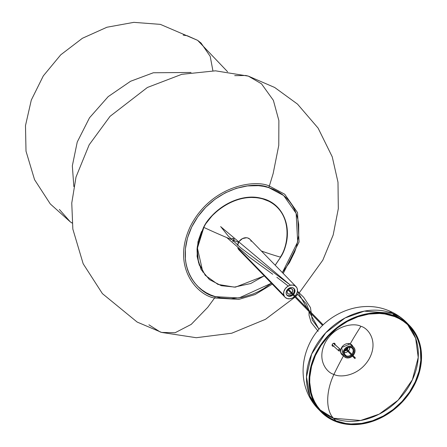 <?xml version="1.0" encoding="UTF-8"?>
<svg xmlns="http://www.w3.org/2000/svg" width="447" height="447" viewBox="0 0 447 447"><rect width="100%" height="100%" fill="white"/><g stroke="black" fill="none" stroke-linecap="round" stroke-linejoin="round"><path stroke-width="0.67" d="M287.969 289.818L310.553 313.017L287.969 289.818M311.09 313.57L322.611 325.405L311.09 313.57M345.771 349.191L354.566 358.226A0.419 0.335 -44.2 0 1 355.315 357.941A0.419 0.335 -44.2 0 1 354.566 358.226L345.771 349.191M354.566 358.226L355.142 358.354L355.259 357.823L354.566 358.226M234.72 75.655L245.811 75.487L248.353 76.124L215.471 70.822L181.711 74.336L147.398 87.472L110.051 116.326L89.182 144.783L76.024 177.001L71.76 203.078L72.844 229.093L83.176 263.769L102.402 293.623L137.179 322.075L161.607 332.428L175.095 332.741L191.204 324.399L207.726 307.346L214.582 298.015C198.379 295.707 170.765 268.094 190.327 226.445C211.291 185.22 255.338 179.241 269.34 186.047L273.145 173.581L278.777 145.336L278.872 120.55L273.374 100.329L261.484 83.796L248.353 76.124L261.484 83.796L273.374 100.329L278.872 120.55L278.777 145.336L273.145 173.581L269.34 186.047A6.945 3.772 106.8 0 1 268.714 187.584L283.672 195.529L296.149 213.37L297.685 241.967L282.353 272.575L289.488 262.573L294.718 251.879L296.584 246.37L298.725 235.273L298.685 224.444L297.847 219.259L296.473 214.292L294.573 209.593L292.165 205.212L289.276 201.184L285.935 197.546L282.169 194.339L278.017 191.595L273.519 189.338L268.714 187.584A6.945 3.772 -73.2 0 0 269.34 186.047L284.717 194.216L297.529 212.588L299.054 242.017L283.214 273.452L299.054 242.017L297.529 212.588L284.717 194.216L269.34 186.047C255.338 179.241 211.291 185.22 190.327 226.445C170.765 268.094 198.379 295.707 214.582 298.015L238.905 299.367L255.069 294.551L272.262 284.108L255.069 294.551L238.905 299.367L214.582 298.015L207.726 307.346L191.204 324.399L175.095 332.741L161.607 332.428L160.11 331.925L148.918 324.796M271.407 283.23L238.994 297.976L215.376 296.652A6.945 3.772 106.8 0 1 214.582 298.015A6.945 3.772 -73.2 0 0 215.376 296.652L210.576 294.897L206.073 292.64L201.921 289.896L198.155 286.689L194.814 283.052L191.925 279.023L189.522 274.642L187.623 269.943L186.243 264.976L185.404 259.791L185.371 248.962L187.511 237.865L191.746 226.936L197.915 216.588L205.782 207.224L215.041 199.2L225.338 192.825L236.279 188.343L247.437 185.924L258.388 185.673L263.657 186.36L268.714 187.584C255.075 180.951 212.174 186.779 191.746 226.936C172.693 267.507 199.591 294.4 215.376 296.652L220.432 297.875L231.127 298.708L242.235 297.367L253.337 293.902L258.757 291.41L264.009 288.449L271.407 283.23M269.379 185.941L267.937 185.483M183.158 35.112L187.371 35.777L197.635 40.353L201.061 43.057L210.207 56.35L212.906 70.777L210.207 56.35L201.061 43.057L197.635 40.353L160.372 24.373L133.826 22.35L106.934 27.239L82.399 38.274L60.731 54.83L43.298 75.906L31.296 100.083L25.485 125.635L26.01 151.181L34.564 179.694L50.287 203.944L70.263 221.835L59.384 209.459M72.107 223.008L70.263 221.835L72.107 223.008M191.025 72.475L153.338 72.76L130.569 81.27L108.18 96.63L89.495 117.812L77.242 142.023L72.336 165.826L73.839 186.555L72.336 165.826L77.242 142.023L89.495 117.812L108.18 96.63L130.569 81.27L153.338 72.76L191.025 72.475M345.246 349.85A2.084 1.676 135.8 0 0 346 349.498A2.084 1.676 -44.2 0 1 345.246 349.85M346.598 348.917A2.084 1.676 135.8 0 0 346.967 348.174A2.084 1.676 -44.2 0 1 346.598 348.917M347.967 347.665A2.777 2.235 -44.2 0 1 347.28 349.621M344.307 350.766L346.688 350.197A2.777 2.235 -44.2 0 1 344.715 350.834M352.348 355.03L353.56 353.259L354.058 350.347L353.432 348.66L352.141 347.487A5.554 4.47 -44.2 0 0 345.05 349.861A5.554 4.47 -44.2 0 0 345.933 356.561L344.643 355.387L344.022 353.7L344.162 351.761L345.05 349.861L346.537 348.291L348.414 347.285L350.381 347.006L352.141 347.487L351.465 347.76A4.861 3.911 -44.2 0 1 352.236 348.336A4.861 3.911 -44.2 0 1 351.767 354.231A4.861 3.911 135.8 0 0 351.465 347.76A4.861 3.911 135.8 0 0 345.257 349.833A4.861 3.911 135.8 0 0 346.034 355.7L345.933 356.561L347.699 357.047L349.666 356.762L351.85 355.51A5.554 4.47 -44.2 0 1 345.933 356.561L346.034 355.7A4.861 3.911 135.8 0 0 351.169 354.812A4.861 3.911 -44.2 0 1 346.034 355.7L344.71 354.337L346.034 355.7A4.861 3.911 -44.2 0 1 345.268 355.119A4.861 3.911 -44.2 0 1 345.62 349.364A4.861 3.911 -44.2 0 1 351.465 347.76L352.141 347.487A5.554 4.47 -44.2 0 1 352.443 354.924M344.33 352.722A4.861 3.911 135.8 0 0 347.861 351.409L345.989 352.476L344.268 352.722M348.459 350.828A4.861 3.911 135.8 0 0 349.867 347.336M351.811 345.514L350.28 344.123A6.599 5.308 135.8 0 0 347.816 343.542L350.28 344.123L352.722 346.637L350.28 344.123A6.599 5.308 135.8 0 1 351.32 344.911L353.767 347.425A6.599 5.308 -44.2 0 1 353.029 355.527M340.592 350.577A6.599 5.308 135.8 0 0 341.866 354.113L344.313 356.628A6.599 5.308 -44.2 0 1 344.788 348.816A6.599 5.308 -44.2 0 1 352.722 346.637A6.599 5.308 -44.2 0 1 353.767 347.425M352.968 355.594L354.404 353.493L355.024 351.169L354.734 348.973L353.577 347.241L351.728 346.241L349.47 346.118L347.146 346.894L345.112 348.453L343.67 350.554L343.05 352.879L343.341 355.074L344.497 356.807L346.347 357.812L348.61 357.93L350.934 357.153L352.432 356.108A6.599 5.308 -44.2 0 1 345.352 357.41A6.599 5.308 -44.2 0 1 344.313 356.628M349.828 346.861L349.398 349.409L348.336 350.962M347.096 349.833L347.95 347.487M340.603 350.37L340.893 352.566L342.05 354.292M233.96 240.508L232.971 241.397L233.96 240.508A168.323 34.508 29.3 0 0 238.581 242.335A168.323 34.508 -150.7 0 1 233.96 240.508L233.675 240.212L233.96 240.508L234.144 239.301L233.96 240.508M232.68 241.101L233.675 240.212L232.68 241.101M280.381 256.991C288.863 245.224 293.824 211.42 265.775 199.831C237.078 189.399 209.112 214.275 203.709 227.244L203.849 227.406C209.252 214.426 237.245 189.522 265.971 199.965C294.042 211.565 289.075 245.403 280.587 257.181L280.587 257.181C289.075 245.403 294.042 211.565 265.971 199.965C237.245 189.522 209.252 214.426 203.849 227.406A168.323 34.508 29.3 0 0 229.752 238.799M261.339 250.985A168.323 34.508 29.3 0 0 280.587 257.181A168.323 34.508 -150.7 0 1 261.339 250.985M233.412 238.469L232.194 238.508L231.2 239.396L232.507 238.413L233.412 238.469L234.144 239.301L233.882 238.799M231.138 239.368A168.323 34.508 -150.7 0 1 203.849 227.406L197.194 248.884L198.474 262.378L205.246 275.302L217.918 284.398L234.312 287.125L250.711 283.527L264.233 275.855L250.711 283.527L234.312 287.125L217.918 284.398L205.246 275.302L198.474 262.378L197.194 248.884L203.614 227.232M275.179 265.2L280.587 257.181L275.179 265.2M233.591 238.502L233.675 240.212L233.591 238.502M202.849 272.106L197.205 247.113L203.676 227.305M201.569 231.457L198.474 240.156L197.049 248.934L197.356 257.444L199.384 265.367M272.799 203.547L269.418 201.491L261.903 198.58M257.841 197.742L249.297 197.356L240.48 198.691L236.072 199.993M231.719 201.698L227.467 203.793L219.421 209.062L212.252 215.605L206.223 223.17M286.795 295.014A4.861 3.911 135.8 0 0 292.388 294.433M292.986 293.852A4.861 3.911 135.8 0 0 294.215 289.226L294.791 289.818A4.861 3.911 -44.2 0 1 293.562 294.439M292.964 295.02A4.861 3.911 -44.2 0 1 287.063 295.333A4.861 3.911 -44.2 0 1 286.303 294.059L286.147 292.427L286.661 290.718L287.767 289.192L289.293 288.086L291.014 287.566L292.662 287.717L294.467 289.108L294.953 290.611L294.774 292.316L293.947 293.964L292.606 295.305L290.081 296.311L288.432 296.165L287.108 295.372L286.303 294.059A4.861 3.911 -44.2 0 1 288.522 288.555A4.861 3.911 -44.2 0 1 294.031 288.55A4.861 3.911 -44.2 0 1 294.791 289.818L293.891 288.516M294.528 296.629A7.638 6.146 -44.2 0 1 285.074 297.266A7.638 6.146 -44.2 0 1 283.879 295.271L238.72 248.884L283.879 295.271A7.638 6.146 -44.2 0 1 287.365 286.616A7.638 6.146 -44.2 0 1 296.02 286.611A7.638 6.146 -44.2 0 1 297.216 288.606L296.702 287.488L294.998 285.806L292.612 285.052L289.919 285.354L287.315 286.65L285.208 288.756L283.912 291.349L283.627 294.025L284.393 296.389L285.141 297.339L287.225 298.579L289.818 298.808L292.517 297.998L294.919 296.26L296.657 293.863L297.462 291.176L297.216 288.606A7.638 6.146 -44.2 0 1 295.126 296.048M296.02 286.611L249.968 239.301A7.638 6.146 135.8 0 0 242.654 238.508A7.638 6.146 135.8 0 0 237.597 245.224M291.41 293.422A3.123 2.514 -44.2 0 1 287.734 293.528A3.123 2.514 -44.2 0 1 287.242 292.712A3.123 2.514 -44.2 0 1 288.667 289.17A3.123 2.514 -44.2 0 1 292.209 289.17A3.123 2.514 -44.2 0 1 292.701 289.986L291.41 288.661L292.701 289.986A3.123 2.514 -44.2 0 1 292.008 292.841M251.158 241.296L250.65 240.179M249.901 239.234L247.817 237.994L246.56 237.743L242.525 238.575L239.151 241.447L237.58 245.392M237.826 247.962L239.089 250.029L240.045 250.767M237.916 248.214A7.638 6.146 135.8 0 0 239.016 249.957L285.074 297.266M286.533 294.785L287.857 295.573L289.505 295.718L292.031 294.713L293.372 293.377L294.199 291.729L294.215 289.226A4.861 3.911 135.8 0 0 293.724 288.27M292.701 289.986L292.472 292.137L290.779 293.824L288.611 294.065L287.455 293.171L287.142 291.662L287.471 290.561L289.164 288.874L291.332 288.633L292.701 289.986M334.753 344.637L334.579 343.274L334.619 344.939M333.043 346.012L333.646 345.844L333.043 346.012M332.775 346.241L332.339 345.944M333.937 346.14L333.333 346.308L333.937 346.14M334.434 343.274L333.875 343.207L334.87 343.57L334.434 343.274L335.11 344.045L335.11 344.698M350.208 343.883A6.945 5.587 -44.2 0 1 351.862 344.967A6.945 5.587 -44.2 0 1 352.828 346.459L350.208 343.883A207.637 115.807 111.2 0 1 360.908 326.332C367.825 327.835 378.9 340.916 369.211 358.818C358.93 376.491 339.765 377.838 333.937 374.396C339.765 377.838 358.93 376.491 369.211 358.818C378.9 340.916 367.825 327.835 360.908 326.332A207.637 115.807 -68.8 0 0 350.208 343.883L341.625 347.526L343.374 355.661A6.945 5.587 -44.2 0 1 341.91 354.655A6.945 5.587 -44.2 0 1 342.178 346.721A6.945 5.587 -44.2 0 1 350.208 343.883M352.538 346.162A6.945 5.587 135.8 0 0 351.711 344.821M343.519 355.812A207.637 115.807 -68.8 0 0 333.937 374.396A37.118 20.702 -68.8 0 0 333.44 418.23L336.032 420.89A61.11 49.153 -44.2 0 1 321.516 411.357A61.11 49.153 -44.2 0 1 323.874 341.525A61.11 49.153 -44.2 0 1 394.572 316.571L399.065 318.622L403.239 321.153L407.038 324.142L410.441 327.562L413.408 331.378L415.911 335.557L417.928 340.05L419.437 344.821L420.426 349.822L420.806 360.327L419.051 371.15L415.229 381.878L409.491 392.103L402.054 401.434L393.209 409.502L383.286 416.006L372.675 420.694L361.779 423.382L351.018 423.974L345.816 423.471L336.032 420.89L331.534 418.839L327.366 416.308L323.567 413.319L320.164 409.899L317.197 406.083L314.694 401.903L312.676 397.411L311.168 392.639L309.721 382.453L309.799 377.134L311.553 366.311L315.375 355.583L321.114 345.358L328.551 336.032L337.396 327.958L347.319 321.454L357.93 316.767L368.825 314.079L379.587 313.487L384.783 313.99L394.572 316.571A61.11 49.153 -44.2 0 1 409.089 326.103A61.11 49.153 -44.2 0 1 406.731 395.936A61.11 49.153 -44.2 0 1 336.032 420.89L333.44 418.23A61.11 49.153 135.8 0 0 403.429 394.181A61.11 49.153 135.8 0 0 407.765 324.801L415.671 338.295L418.224 357.449L412.38 379.788L398.093 400.199L379.212 414.129L360.578 420.493L333.44 418.23A37.118 20.702 111.2 0 1 333.937 374.396A207.637 115.807 111.2 0 1 343.475 355.89M394.908 315.979L392.315 313.313A61.803 49.712 135.8 0 0 320.812 338.558A61.803 49.712 135.8 0 0 318.426 409.184L309.872 396.053L306.48 376.933L311.637 354.08L325.768 332.758L345.045 317.979L364.283 311.134L392.315 313.313A37.811 21.087 -68.8 0 0 387.638 310.246A37.811 21.087 111.2 0 1 392.315 313.313L406.999 322.957A61.803 49.712 135.8 0 0 392.315 313.313L394.908 315.979A61.803 49.712 -44.2 0 1 409.586 325.617A61.803 49.712 -44.2 0 1 407.2 396.243A61.803 49.712 -44.2 0 1 335.697 421.482A61.803 49.712 -44.2 0 1 321.019 411.843A61.803 49.712 -44.2 0 1 323.404 341.217A61.803 49.712 -44.2 0 1 394.908 315.979L390.075 314.414L385.007 313.369L374.351 312.889L363.35 314.559L352.42 318.303L341.983 323.991L332.445 331.395L324.17 340.24L320.611 345.09L317.476 350.174L312.621 360.818L309.788 371.775L309.089 382.61L310.553 392.907L312.079 397.735L314.118 402.283L316.649 406.507L319.65 410.368L323.092 413.827L326.936 416.85L331.154 419.409L335.697 421.482L340.53 423.046L345.598 424.091L350.856 424.6L361.74 424.002L372.759 421.281L383.492 416.543L393.522 409.966L402.473 401.803L409.994 392.371L415.799 382.029L419.66 371.178L421.437 360.232L421.052 349.61L420.051 344.553L418.526 339.726L416.487 335.177L413.956 330.953L410.955 327.092L407.513 323.634L403.669 320.611L399.45 318.052L394.908 315.979M341.765 354.505L343.084 355.365A6.945 5.587 135.8 0 1 341.765 354.505M332.048 345.648L332.484 345.944L332.048 345.648M333.937 374.396C327.02 372.893 315.951 359.813 325.634 341.91C335.915 324.237 355.08 322.89 360.908 326.332C355.08 322.89 335.915 324.237 325.634 341.91C315.951 359.813 327.02 372.893 333.937 374.396M333.875 343.207L332.49 344L332.099 345.47L332.305 344.279L333.875 343.207M335.043 344.933L334.87 343.57M333.44 418.23L320.248 410A61.11 49.153 135.8 0 0 333.44 418.23M338.971 350.951A1.039 0.844 -43.7 0 1 339.971 349.174L333.49 343.285L339.971 349.174L338.658 349.744L338.826 350.873L340.173 350.549L340.402 349.66L339.971 349.174A1.039 0.844 -43.7 0 1 338.971 350.951M319.002 329.249L297.451 291.248L319.002 329.249M290.455 285.208L220.628 226.612L290.455 285.208M288.533 289.276L323.175 324.857M346.33 348.649L355.236 357.796M287.935 289.857L310.559 313.09M311.09 313.638L322.578 325.438M345.738 349.23L354.639 358.371M161.607 332.428L196.261 337.714L231.736 333.222L265.468 319.32L295.009 297.121M295.607 296.54L297.803 294.344M299.25 292.846L322.823 260.148L333.183 234.966L338.318 208.648L337.993 182.242L332.244 156.83L318.096 128.099L297.512 104.112L274.676 87.472L248.353 76.124M197.663 40.375L227.579 71.732M72.112 223.075L70.263 221.835M275.212 265.239L280.649 257.181C295.109 232.904 285.331 203.173 261.221 198.256C241.229 192.964 214.918 206.212 203.614 227.227L197.976 241.771L197.088 256.36L201.044 269.435L209.425 279.576L221.321 285.7L235.457 287.142L264.266 275.894M321.019 411.843L318.426 409.184C302.848 393.433 297.601 367.685 309.927 342.681C323.561 314.688 359.131 298.697 387.884 310.341C395.165 313.174 401.535 317.381 406.999 322.957L409.586 325.617M341.91 354.655L341.62 354.359M332.087 345.687L332.378 345.984M226.808 237.58L249.057 256.98L272.748 274.251M276.838 277.257L288.259 286.052M296.847 293.456L306.351 303.854L308.888 310.184M308.994 311.486L309.056 315.303L311.118 322.371L318.169 331.311M332.11 344.777L338.753 350.817M220.84 226.746L228.188 235.977L240.469 247.627L290.5 285.197M297.462 291.193L303.63 297.238L310.464 307.592L312.241 319.996L319.046 329.199M333.54 343.268L340.189 349.308"/></g></svg>
